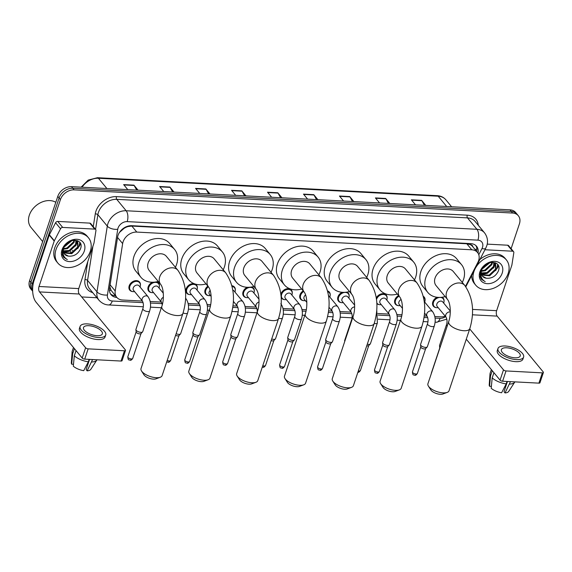 <?xml version="1.0" encoding="UTF-8"?>
<svg xmlns="http://www.w3.org/2000/svg" width="572" height="572" viewBox="0 0 572 572"><rect width="100%" height="100%" fill="white"/><g stroke="black" fill="none" stroke-linecap="round" stroke-linejoin="round"><path stroke-width="0.86" d="M398.369 305.634A6.356 4.812 -39.5 0 1 395.445 304.211A6.356 4.812 -39.5 0 1 394.866 299.871A6.356 4.812 -39.5 0 1 398.57 295.581M379.393 304.633A6.356 4.812 -39.5 0 1 376.841 303.596M341.441 302.624A6.356 4.812 -39.5 0 1 338.517 301.201A6.356 4.812 -39.5 0 1 337.938 296.861A6.356 4.812 -39.5 0 1 342.192 292.292M303.489 300.622A6.356 4.812 -39.5 0 1 300.565 299.192A6.356 4.812 -39.5 0 1 299.985 294.859A6.356 4.812 -39.5 0 1 303.21 290.848M284.513 299.614A6.356 4.812 -39.5 0 1 281.588 298.191A6.356 4.812 -39.5 0 1 281.152 297.526M280.859 294.373A6.356 4.812 -39.5 0 1 281.009 293.851A6.356 4.812 -39.5 0 1 285.814 289.06A6.356 4.812 -39.5 0 1 291.391 290.097A6.356 4.812 -39.5 0 1 292.242 293.236M246.561 297.612A6.356 4.812 -39.5 0 1 243.636 296.182A6.356 4.812 -39.5 0 1 243.057 291.849A6.356 4.812 -39.5 0 1 247.297 287.287M208.608 295.602A6.356 4.812 -39.5 0 1 205.684 294.172A6.356 4.812 -39.5 0 1 205.105 289.84A6.356 4.812 -39.5 0 1 207.872 286.15M189.632 294.601A6.356 4.812 -39.5 0 1 186.708 293.171A6.356 4.812 -39.5 0 1 186.129 288.839A6.356 4.812 -39.5 0 1 194.616 283.848M151.68 292.592A6.356 4.812 -39.5 0 1 148.756 291.169A6.356 4.812 -39.5 0 1 148.177 286.829A6.356 4.812 -39.5 0 1 152.474 282.246M132.704 291.591A6.356 4.812 -39.5 0 1 129.78 290.161A6.356 4.812 -39.5 0 1 129.2 285.828A6.356 4.812 -39.5 0 1 134.005 281.038A6.356 4.812 -39.5 0 1 139.582 282.075A6.356 4.812 -39.5 0 1 140.433 285.213M436.322 307.643A6.356 4.812 -39.5 0 1 433.397 306.213A6.356 4.812 -39.5 0 1 432.818 301.88A6.356 4.812 -39.5 0 1 437.137 297.283M465.501 286.365L477.863 262.391A11.919 9.023 140.5 0 0 478.621 260.618A11.919 9.023 140.5 0 0 477.534 252.488A11.919 9.023 140.5 0 0 471.786 249.792L136.801 232.082A11.919 9.023 140.5 0 0 122.644 243.615L115.215 290.984A11.919 9.023 140.5 0 0 116.745 297.318A11.919 9.023 140.5 0 0 122.494 300.014L142.385 301.065M123.895 228.485A11.919 9.023 -39.5 0 1 127.928 226.569L127.749 226.562A3.975 3.01 140.5 0 0 123.895 228.485L119.484 232.432M472.915 246.897A3.975 3.01 140.5 0 0 470.47 244.68L470.284 244.673A11.919 9.023 -39.5 0 1 472.579 246.482L477.534 252.488M109.81 286.772L111.082 290.347L116.745 297.318M470.284 244.673L466.816 243.779L131.832 226.069L127.928 226.569M434.82 316.523L440.926 316.845A11.919 9.023 140.5 0 0 445.266 316.223M150.186 301.473L161.361 302.066M188.138 303.482L199.313 304.075M207.114 304.483L210.696 304.676M232.997 305.856L237.266 306.077M245.066 306.492L256.242 307.085M283.018 308.501L294.194 309.087M301.995 309.502L306.327 309.731M328.635 310.911L332.146 311.096M339.94 311.511L351.122 312.097M377.892 313.513L389.074 314.107M396.868 314.521L401.959 314.786M424.267 315.966L427.027 316.116M423.287 296.317A6.356 4.812 -39.5 0 1 424.224 297.118A6.356 4.812 -39.5 0 1 425.067 300.257M376.29 297.926A6.356 4.812 -39.5 0 1 386.272 295.116A6.356 4.812 -39.5 0 1 387.115 298.255M346.997 292.092A6.356 4.812 -39.5 0 1 348.319 293.107A6.356 4.812 -39.5 0 1 349.163 296.246M327.57 290.912A6.356 4.812 -39.5 0 1 329.343 292.106A6.356 4.812 -39.5 0 1 330.194 295.245M251.83 286.958A6.356 4.812 -39.5 0 1 253.439 288.095A6.356 4.812 -39.5 0 1 254.29 291.227M231.896 285.7A6.356 4.812 -39.5 0 1 234.463 287.087A6.356 4.812 -39.5 0 1 235.314 290.226M194.895 283.941A6.356 4.812 -39.5 0 1 196.511 285.085A6.356 4.812 -39.5 0 1 197.361 288.216M156.606 281.824A6.356 4.812 -39.5 0 1 158.558 283.076A6.356 4.812 -39.5 0 1 159.409 286.214M442.106 297.225A6.356 4.812 -39.5 0 1 443.2 298.126A6.356 4.812 -39.5 0 1 444.044 301.265M478.02 253.16A11.919 9.023 140.5 0 0 476.59 246.31A11.919 9.023 140.5 0 0 470.835 243.615L131.739 225.69A11.919 9.023 140.5 0 0 117.582 237.216L109.559 288.388A11.919 9.023 140.5 0 0 111.082 294.723A11.919 9.023 140.5 0 0 116.831 297.419M475.868 245.56A11.919 9.023 -39.5 0 1 476.712 251.494M80.559 243.615A15.887 12.026 -39.5 0 1 79.436 246.174A15.887 12.026 -39.5 0 0 80.559 243.615M498.441 265.708A15.887 12.026 -39.5 0 1 497.318 268.268A15.887 12.026 -39.5 0 0 498.441 265.708M32.654 291.048A11.919 9.023 -39.5 0 1 32.225 283.876L60.425 199.599A11.919 9.023 -39.5 0 1 74.138 189.861L512.576 213.041A11.919 9.023 -39.5 0 1 518.325 215.737A11.919 9.023 -39.5 0 1 519.412 223.867L511.111 248.684M96.947 297.755L81.674 296.947M32.661 291.212L30.673 288.796A11.919 9.023 -39.5 0 1 29.587 280.673L57.786 196.396A11.919 9.023 -39.5 0 1 71.5 186.658L509.931 209.838L511.254 211.44A11.919 9.023 -39.5 0 1 517.002 214.135A11.919 9.023 -39.5 0 0 511.254 211.44L72.823 188.26L511.254 211.44L512.576 213.041M57.786 196.396L59.102 197.998A11.919 9.023 -39.5 0 1 72.823 188.26A11.919 9.023 -39.5 0 0 59.102 197.998L30.909 282.275L59.102 197.998L60.425 199.599M31.989 290.397A11.919 9.023 -39.5 0 1 30.909 282.275A11.919 9.023 -39.5 0 0 31.989 290.397M115.501 295.817A11.919 9.023 -39.5 0 1 110.482 293.872M136.722 190.111L134.141 185.478A3.175 1.602 -87 0 0 133.927 185.156L123.652 184.613L127.799 189.639M138.074 190.183L133.927 185.156M172.687 192.006L170.106 187.38A3.175 1.602 -87 0 0 169.891 187.058L159.617 186.515L163.764 191.541M174.038 192.078L169.891 187.058M208.651 193.908L206.077 189.282A3.175 1.602 -87 0 0 205.856 188.96L195.581 188.417L199.728 193.436M210.003 193.98L205.856 188.96M244.616 195.81L242.042 191.184A3.175 1.602 -87 0 0 241.827 190.862L231.546 190.319L235.693 195.338M245.967 195.881L241.827 190.862M424.445 205.319L421.864 200.693A3.175 1.602 -87 0 0 421.65 200.372L411.375 199.828L415.522 204.847M425.797 205.391L421.65 200.372M388.474 203.417L385.9 198.791A3.175 1.602 -87 0 0 385.685 198.47L375.411 197.926L379.551 202.946M389.832 203.489L385.685 198.47M352.509 201.516L349.935 196.89A3.175 1.602 -87 0 0 349.721 196.568L339.446 196.024L343.586 201.044M353.861 201.587L349.721 196.568M316.545 199.614L313.971 194.988A3.175 1.602 -87 0 0 313.756 194.666L303.482 194.123L307.622 199.142M317.896 199.685L313.756 194.666M280.58 197.712L278.006 193.086A3.175 1.602 -87 0 0 277.792 192.764L267.51 192.221L271.657 197.24M281.932 197.783L277.792 192.764M509.931 209.838A11.919 9.023 -39.5 0 1 515.687 212.534L518.325 215.737M484.934 249.749L512.612 251.208L507.65 245.209A1.988 1.502 -39.5 0 1 508.615 245.653L513.57 251.659A1.988 1.502 140.5 0 0 512.612 251.208M487.187 244.122L507.65 245.209M543.4 372.494L539.961 382.768A1.988 0.822 -161.5 0 1 538.903 383.14L542.342 372.865A1.988 0.822 18.5 0 0 543.4 372.494A1.988 0.822 18.5 0 0 543.228 371.957L497.139 316.109A3.975 2.002 93 0 1 496.632 310.682L511.826 265.265A1.988 1.502 140.5 0 0 511.897 264.972L513.82 252.717A1.988 1.502 140.5 0 0 513.57 251.659M502.595 381.224A1.988 0.822 -161.5 0 1 500.057 380.13L503.496 369.855A1.988 0.822 18.5 0 0 506.034 370.942L502.595 381.224L538.903 383.14M466.28 339.203L500.057 380.13M506.034 370.942L542.342 372.865M503.496 369.855L469.719 328.929M514.929 357.8A9.931 4.126 18.5 0 0 520.22 355.948A9.931 4.126 18.5 0 0 516.402 350.829A9.931 4.126 18.5 0 0 506.67 347.79A9.931 4.126 18.5 0 0 501.387 349.642A9.931 4.126 18.5 0 0 505.205 354.762A9.931 4.126 18.5 0 0 514.929 357.8M507.443 381.481L504.018 391.706L505.04 392.935L510.467 381.638M505.548 385.199L504.919 387.087A7.944 3.303 18.5 0 0 504.668 386.894M497.998 348.512L497.304 350.565A13.506 5.613 18.5 0 0 502.495 357.521A13.506 5.613 18.5 0 0 515.729 361.654A13.506 5.613 18.5 0 0 522.922 359.137L523.609 357.078A13.506 5.613 18.5 0 0 518.418 350.128A13.506 5.613 18.5 0 0 505.183 345.988A13.506 5.613 18.5 0 0 497.998 348.512A13.506 5.613 18.5 0 0 503.188 355.462A13.506 5.613 18.5 0 0 516.416 359.602A13.506 5.613 18.5 0 0 523.609 357.078M491.362 369.591L490.118 373.301A13.106 5.448 18.5 0 0 490.004 373.881A13.106 5.448 18.5 0 0 490.547 375.868L489.546 386.279L491.377 386.372M492.277 370.706L490.547 375.868M492.199 377.87A13.106 5.448 18.5 0 0 506.227 383.898L501.608 392.757A10.325 4.29 18.5 0 1 491.198 388.281L492.199 377.87L493.929 372.708M507.042 381.46L506.227 383.898M490.004 373.881L489.224 384.913A10.325 4.29 18.5 0 0 489.546 386.279M504.919 387.087L505.555 387.122M509.652 384.084A13.106 5.448 18.5 0 0 514.721 382.146A13.106 5.448 18.5 0 0 514.879 381.874M505.04 392.935A10.325 4.29 18.5 0 0 508.701 391.434L514.721 382.146M475.518 268.003A19.863 15.036 -39.5 0 1 506.356 259.881A19.863 15.036 -39.5 0 1 508.165 273.423A19.863 15.036 -39.5 0 1 493.164 288.402A19.863 15.036 -39.5 0 1 475.725 285.163A19.863 15.036 -39.5 0 1 473.916 271.614A19.863 15.036 -39.5 0 1 474.846 269.312M479.872 259.552A19.863 15.036 -39.5 0 1 505.033 258.279L506.356 259.881M481.588 274.696L489.117 275.132L495.581 269.055L495.309 263.62M481.746 275.082L489.639 275.761L496.103 269.691L495.581 263.928L491.899 262.183M481.231 272.937L487.015 272.587L493.479 266.509L493.886 262.648M481.274 273.416L487.544 273.223L494.008 267.145L494.287 262.848M481.467 270.713L484.92 270.048L491.384 263.971L491.856 262.183M481.338 271.328L485.442 270.678L491.906 264.607L492.435 262.241M482.839 267.496L488.488 262.991M482.303 268.475L483.347 268.139L489.575 262.605M482.368 276.112L486.257 278.214A8.973 6.792 -39.5 0 1 482.468 276.233A8.973 6.792 -39.5 0 1 481.645 270.113A8.973 6.792 -39.5 0 1 481.881 269.491L483.869 266.066M486.257 278.214C491.584 278.678 495.567 276.398 498.198 271.385C503.281 259.752 483.905 259.288 480.559 271.228L480.215 276.941L481.495 279.35L485.213 281.689C481.131 279.179 479.922 275.339 481.581 270.177L481.881 269.491M502.209 273.109A12.949 9.803 -39.5 0 1 487.301 283.691A12.949 9.803 -39.5 0 1 479.872 271.929A12.949 9.803 -39.5 0 1 494.78 261.354A12.949 9.803 -39.5 0 1 502.209 273.109M480.988 270.163L480.895 272.823M475.725 285.163L474.402 283.562A19.863 15.036 -39.5 0 1 471.657 275.49M482.053 269.033L490.183 262.441M479.951 274.317L480.809 274.438M481.517 274.488L486.986 273.416M493.579 268.068L495.416 263.785M495.423 263.735L495.552 262.791M495.674 270.613L497.018 268.068L497.676 264.414M481.417 279.25L485.213 281.689M447.182 392.406L442.921 393.994A7.15 2.974 -161.5 0 1 440.297 394.294A7.15 2.974 -161.5 0 1 430.859 389.961L428.421 386.129A11.118 4.619 18.5 0 0 443.093 392.871A11.118 4.619 18.5 0 0 447.182 392.406A11.118 4.619 18.5 0 0 449.013 390.798L469.812 328.65A11.118 4.619 -161.5 0 1 463.885 330.723A11.118 4.619 -161.5 0 1 452.988 327.32A11.118 4.619 -161.5 0 1 448.713 321.593L427.92 383.733A11.118 4.619 18.5 0 0 428.421 386.129M447.647 299.635A11.118 8.416 140.5 0 1 446.639 292.049A11.118 8.416 140.5 0 1 459.438 282.961A11.118 8.416 140.5 0 1 464.807 285.478L453.238 271.464A11.118 8.416 140.5 0 0 443.479 269.655A11.118 8.416 140.5 0 0 435.07 278.035A11.118 8.416 140.5 0 0 436.086 285.621L447.647 299.635C450.679 303.625 451.158 314.607 448.713 321.593M445.145 296.603A21.843 16.538 -39.5 0 1 427.813 292.449A21.843 16.538 -39.5 0 1 425.825 277.549A21.843 16.538 -39.5 0 1 442.328 261.075A21.843 16.538 -39.5 0 1 461.511 264.636A21.843 16.538 -39.5 0 1 463.506 279.544A21.843 16.538 -39.5 0 1 462.298 282.439M427.813 292.449L422.858 286.443A21.843 16.538 -39.5 0 1 420.87 271.543A21.843 16.538 -39.5 0 1 437.373 255.076A21.843 16.538 -39.5 0 1 456.556 258.637L461.511 264.636M399.363 389.882L395.109 391.47A7.15 2.974 -161.5 0 1 392.478 391.763A7.15 2.974 -161.5 0 1 383.047 387.43L380.602 383.605A11.118 4.619 18.5 0 0 395.281 390.34A11.118 4.619 18.5 0 0 399.363 389.882A11.118 4.619 18.5 0 0 401.201 388.266L421.993 326.119A11.118 4.619 -161.5 0 1 416.073 328.199A11.118 4.619 -161.5 0 1 405.176 324.789A11.118 4.619 -161.5 0 1 400.901 319.062L380.108 381.209A11.118 4.619 18.5 0 0 380.602 383.605M399.835 297.104A11.118 8.416 140.5 0 1 398.82 289.518A11.118 8.416 140.5 0 1 411.618 280.437A11.118 8.416 140.5 0 1 416.988 282.947L405.426 268.94A11.118 8.416 140.5 0 0 395.66 267.124A11.118 8.416 140.5 0 0 387.258 275.511A11.118 8.416 140.5 0 0 388.266 283.097L399.835 297.104C402.86 301.101 403.339 312.083 400.901 319.062M397.333 294.072A21.843 16.538 -39.5 0 1 380.001 289.925A21.843 16.538 -39.5 0 1 378.006 275.018A21.843 16.538 -39.5 0 1 394.516 258.551A21.843 16.538 -39.5 0 1 413.692 262.112A21.843 16.538 -39.5 0 1 415.687 277.012A21.843 16.538 -39.5 0 1 414.486 279.915M380.001 289.925L375.046 283.919A21.843 16.538 -39.5 0 1 373.051 269.019A21.843 16.538 -39.5 0 1 389.553 252.545A21.843 16.538 -39.5 0 1 408.737 256.106L413.692 262.112M351.544 387.351L347.29 388.939A7.15 2.974 -161.5 0 1 344.666 389.239A7.15 2.974 -161.5 0 1 335.228 384.906L332.782 381.074A11.118 4.619 18.5 0 0 347.461 387.816A11.118 4.619 18.5 0 0 351.544 387.351A11.118 4.619 18.5 0 0 353.382 385.735L374.174 323.595A11.118 4.619 -161.5 0 1 368.254 325.668A11.118 4.619 -161.5 0 1 357.357 322.265A11.118 4.619 -161.5 0 1 353.081 316.538L332.289 378.678A11.118 4.619 18.5 0 0 332.782 381.074M352.016 294.58A11.118 8.416 140.5 0 1 351.001 286.994A11.118 8.416 140.5 0 1 363.806 277.906A11.118 8.416 140.5 0 1 369.169 280.423L357.607 266.409A11.118 8.416 140.5 0 0 347.84 264.593A11.118 8.416 140.5 0 0 339.439 272.98A11.118 8.416 140.5 0 0 340.454 280.566L352.016 294.58C355.048 298.57 355.519 309.552 353.081 316.538M349.513 291.541A21.843 16.538 -39.5 0 1 332.182 287.394A21.843 16.538 -39.5 0 1 330.194 272.494A21.843 16.538 -39.5 0 1 346.696 256.02A21.843 16.538 -39.5 0 1 365.88 259.581A21.843 16.538 -39.5 0 1 367.868 274.481A21.843 16.538 -39.5 0 1 366.666 277.384M332.182 287.394L327.227 281.388A21.843 16.538 -39.5 0 1 325.232 266.488A21.843 16.538 -39.5 0 1 341.741 250.014A21.843 16.538 -39.5 0 1 360.925 253.575L365.88 259.581M303.732 384.82L299.471 386.415A7.15 2.974 -161.5 0 1 296.847 386.708A7.15 2.974 -161.5 0 1 287.409 382.375L284.97 378.542A11.118 4.619 18.5 0 0 299.642 385.285A11.118 4.619 18.5 0 0 303.732 384.82A11.118 4.619 18.5 0 0 305.562 383.211L326.362 321.064A11.118 4.619 -161.5 0 1 320.434 323.137A11.118 4.619 -161.5 0 1 309.538 319.734A11.118 4.619 -161.5 0 1 305.262 314.007L284.47 376.154A11.118 4.619 18.5 0 0 284.97 378.542M304.197 292.049A11.118 8.416 140.5 0 1 303.189 284.463A11.118 8.416 140.5 0 1 315.987 275.382A11.118 8.416 140.5 0 1 321.357 277.892L309.788 263.878A11.118 8.416 140.5 0 0 300.028 262.069A11.118 8.416 140.5 0 0 291.62 270.456A11.118 8.416 140.5 0 0 292.635 278.042L304.197 292.049C307.228 296.039 307.707 307.028 305.262 314.007M301.694 289.017A21.843 16.538 -39.5 0 1 284.363 284.863A21.843 16.538 -39.5 0 1 282.375 269.963A21.843 16.538 -39.5 0 1 298.877 253.496A21.843 16.538 -39.5 0 1 318.061 257.057A21.843 16.538 -39.5 0 1 320.055 271.957A21.843 16.538 -39.5 0 1 318.847 274.86M284.363 284.863L279.408 278.864A21.843 16.538 -39.5 0 1 277.42 263.957A21.843 16.538 -39.5 0 1 293.922 247.49A21.843 16.538 -39.5 0 1 313.106 251.051L318.061 257.057M255.913 382.296L251.659 383.883A7.15 2.974 -161.5 0 1 249.027 384.184A7.15 2.974 -161.5 0 1 239.596 379.851L237.151 376.018A11.118 4.619 18.5 0 0 251.83 382.754A11.118 4.619 18.5 0 0 255.913 382.296A11.118 4.619 18.5 0 0 257.75 380.68L278.543 318.54A11.118 4.619 -161.5 0 1 272.622 320.613A11.118 4.619 -161.5 0 1 261.726 317.21A11.118 4.619 -161.5 0 1 257.45 311.475L236.658 373.623A11.118 4.619 18.5 0 0 237.151 376.018M256.385 289.525A11.118 8.416 140.5 0 1 255.369 281.939A11.118 8.416 140.5 0 1 268.168 272.851A11.118 8.416 140.5 0 1 273.538 275.361L261.976 261.354A11.118 8.416 140.5 0 0 252.209 259.538A11.118 8.416 140.5 0 0 243.808 267.925A11.118 8.416 140.5 0 0 244.816 275.511L256.385 289.525C259.409 293.515 259.888 304.497 257.45 311.475M253.882 286.486A21.843 16.538 -39.5 0 1 236.551 282.339A21.843 16.538 -39.5 0 1 234.556 267.439A21.843 16.538 -39.5 0 1 251.065 250.965A21.843 16.538 -39.5 0 1 270.241 254.526A21.843 16.538 -39.5 0 1 272.236 269.426A21.843 16.538 -39.5 0 1 271.035 272.329M236.551 282.339L231.596 276.333A21.843 16.538 -39.5 0 1 229.601 261.433A21.843 16.538 -39.5 0 1 246.103 244.959A21.843 16.538 -39.5 0 1 265.286 248.52L270.241 254.526M208.094 379.765L203.839 381.36A7.15 2.974 -161.5 0 1 201.215 381.653A7.15 2.974 -161.5 0 1 191.777 377.32L189.332 373.487A11.118 4.619 18.5 0 0 204.011 380.23A11.118 4.619 18.5 0 0 208.094 379.765A11.118 4.619 18.5 0 0 209.931 378.156L230.723 316.009A11.118 4.619 -161.5 0 1 224.803 318.082A11.118 4.619 -161.5 0 1 213.907 314.679A11.118 4.619 -161.5 0 1 209.631 308.952L188.839 371.099A11.118 4.619 18.5 0 0 189.332 373.487M208.565 286.994A11.118 8.416 140.5 0 1 207.55 279.408A11.118 8.416 140.5 0 1 220.356 270.32A11.118 8.416 140.5 0 1 225.718 272.837L214.157 258.823A11.118 8.416 140.5 0 0 204.39 257.014A11.118 8.416 140.5 0 0 195.989 265.394A11.118 8.416 140.5 0 0 197.004 272.98L208.565 286.994C211.597 290.984 212.069 301.966 209.631 308.952M206.063 283.962A21.843 16.538 -39.5 0 1 188.731 279.808A21.843 16.538 -39.5 0 1 186.744 264.907A21.843 16.538 -39.5 0 1 203.246 248.434A21.843 16.538 -39.5 0 1 222.429 252.002A21.843 16.538 -39.5 0 1 224.417 266.902A21.843 16.538 -39.5 0 1 223.216 269.805M188.731 279.808L183.776 273.802A21.843 16.538 -39.5 0 1 181.782 258.901A21.843 16.538 -39.5 0 1 198.291 242.435A21.843 16.538 -39.5 0 1 217.474 245.996L222.429 252.002M160.282 377.241L156.02 378.828A7.15 2.974 -161.5 0 1 153.396 379.129A7.15 2.974 -161.5 0 1 143.958 374.796L141.52 370.963A11.118 4.619 18.5 0 0 156.192 377.699A11.118 4.619 18.5 0 0 160.282 377.241A11.118 4.619 18.5 0 0 162.112 375.625L182.911 313.477A11.118 4.619 -161.5 0 1 176.984 315.558A11.118 4.619 -161.5 0 1 166.087 312.148A11.118 4.619 -161.5 0 1 161.812 306.42L141.019 368.568A11.118 4.619 18.5 0 0 141.52 370.963M160.746 284.463A11.118 8.416 140.5 0 1 159.738 276.877A11.118 8.416 140.5 0 1 172.537 267.796A11.118 8.416 140.5 0 1 177.906 270.306L166.338 256.299A11.118 8.416 140.5 0 0 156.578 254.483A11.118 8.416 140.5 0 0 148.169 262.87A11.118 8.416 140.5 0 0 149.185 270.456L160.746 284.463C163.778 288.46 164.257 299.442 161.812 306.42M158.244 281.431A21.843 16.538 -39.5 0 1 140.912 277.284A21.843 16.538 -39.5 0 1 138.924 262.376A21.843 16.538 -39.5 0 1 155.427 245.91A21.843 16.538 -39.5 0 1 174.61 249.471A21.843 16.538 -39.5 0 1 176.605 264.371A21.843 16.538 -39.5 0 1 175.397 267.274M140.912 277.284L135.957 271.278A21.843 16.538 -39.5 0 1 133.97 256.378A21.843 16.538 -39.5 0 1 150.472 239.904A21.843 16.538 -39.5 0 1 169.655 243.465L174.61 249.471M447.211 326.083A3.575 1.487 -161.5 0 1 446.803 325.675A3.575 1.487 -161.5 0 1 446.496 324.703C447.318 322.065 447.197 319.576 446.117 317.253L437.194 306.449A3.575 2.703 -39.5 0 1 436.865 304.011A3.575 2.703 -39.5 0 1 439.568 301.315A3.575 2.703 -39.5 0 1 442.707 301.894L450.293 311.089M440.268 346.839A3.575 1.487 -161.5 0 1 439.854 346.432A3.575 1.487 -161.5 0 1 439.518 345.753A3.575 1.487 -161.5 0 1 439.546 345.459L446.496 324.703M438.166 307.629A5.956 4.512 -39.5 0 1 434.034 306.363A5.956 4.512 -39.5 0 1 433.49 302.302A5.956 4.512 -39.5 0 1 437.995 297.805A5.956 4.512 -39.5 0 1 443.221 298.777A5.956 4.512 -39.5 0 1 443.765 302.838A5.956 4.512 -39.5 0 1 443.686 303.074M439.818 348.191A2.581 1.073 -161.5 0 1 439.782 348.041L439.518 345.753M434.298 325.968L427.348 346.725A3.575 1.487 -161.5 0 1 427.198 346.975A3.575 1.487 -161.5 0 1 424.167 347.197A3.575 1.487 -161.5 0 1 420.878 345.431A3.575 1.487 -161.5 0 1 420.542 344.744A3.575 1.487 -161.5 0 1 420.57 344.458L427.52 323.695C428.342 321.056 428.221 318.575 427.141 316.252A3.575 2.703 -39.5 0 1 426.812 313.813A3.575 2.703 -39.5 0 1 430.73 310.889A3.575 2.703 -39.5 0 1 432.654 311.704C435.371 315.787 435.921 320.542 434.298 325.968A3.575 1.487 -161.5 0 1 432.196 326.619A3.575 1.487 -161.5 0 1 427.827 324.667A3.575 1.487 -161.5 0 1 427.52 323.695M423.473 297.082A5.956 4.512 -39.5 0 1 424.245 297.776A5.956 4.512 -39.5 0 1 424.789 301.837A5.956 4.512 -39.5 0 1 424.71 302.073M425.718 348.47A2.581 1.073 -161.5 0 1 425.611 348.648A2.581 1.073 -161.5 0 1 424.345 348.949A2.581 1.073 -161.5 0 1 421.049 347.533A2.581 1.073 -161.5 0 1 420.806 347.04L420.542 344.744M402.473 308.358L399.242 304.44A3.575 2.703 -39.5 0 1 398.913 302.002A3.575 2.703 -39.5 0 1 401.072 299.549M400.214 305.62A5.956 4.512 -39.5 0 1 396.081 304.354A5.956 4.512 -39.5 0 1 395.538 300.293A5.956 4.512 -39.5 0 1 399.099 296.217M389.189 314.243L380.266 303.439A3.575 2.703 -39.5 0 1 379.937 301.001A3.575 2.703 -39.5 0 1 382.639 298.305A3.575 2.703 -39.5 0 1 385.778 298.884L394.701 309.695A3.575 2.703 -39.5 0 0 392.778 308.88A3.575 2.703 -39.5 0 0 388.86 311.804A3.575 2.703 -39.5 0 0 389.189 314.243C390.268 316.573 390.39 319.054 389.568 321.693L382.618 342.449A3.575 1.487 -161.5 0 0 382.589 342.742A3.575 1.487 -161.5 0 0 382.925 343.422A3.575 1.487 -161.5 0 0 386.214 345.188A3.575 1.487 -161.5 0 0 389.246 344.966A3.575 1.487 -161.5 0 0 389.396 344.723L396.346 323.959A3.575 1.487 -161.5 0 1 394.244 324.61A3.575 1.487 -161.5 0 1 389.875 322.665A3.575 1.487 -161.5 0 1 389.568 321.693M376.505 299.485A5.956 4.512 -39.5 0 1 376.562 299.292A5.956 4.512 -39.5 0 1 381.066 294.794A5.956 4.512 -39.5 0 1 386.293 295.767A5.956 4.512 -39.5 0 1 386.836 299.835A5.956 4.512 -39.5 0 1 386.758 300.064M387.766 346.46A2.581 1.073 -161.5 0 1 387.659 346.639A2.581 1.073 -161.5 0 1 386.393 346.939A2.581 1.073 -161.5 0 1 383.097 345.524A2.581 1.073 -161.5 0 1 382.854 345.03L382.589 342.742M381.238 304.619A5.956 4.512 -39.5 0 1 377.105 303.353A5.956 4.512 -39.5 0 1 376.812 302.931M368.79 345.459A2.581 1.073 -161.5 0 1 368.683 345.638A2.581 1.073 -161.5 0 1 367.417 345.938A2.581 1.073 -161.5 0 1 366.731 345.853M374.224 323.437A3.575 1.487 -161.5 0 0 375.268 323.609A3.575 1.487 -161.5 0 0 377.37 322.958L370.42 343.715A3.575 1.487 -161.5 0 1 370.27 343.965A3.575 1.487 -161.5 0 1 367.281 344.201M351.773 320.449A3.575 1.487 -161.5 0 1 351.616 319.684C352.438 317.045 352.316 314.564 351.237 312.24L342.313 301.43A3.575 2.703 -39.5 0 1 341.984 298.992A3.575 2.703 -39.5 0 1 344.687 296.296A3.575 2.703 -39.5 0 1 347.826 296.882L354.647 305.141M344.823 341.212A3.575 1.487 -161.5 0 1 344.637 340.733A3.575 1.487 -161.5 0 1 344.666 340.447L351.616 319.684M343.286 302.609A5.956 4.512 -39.5 0 1 339.153 301.344A5.956 4.512 -39.5 0 1 338.61 297.283A5.956 4.512 -39.5 0 1 343.114 292.792A5.956 4.512 -39.5 0 1 348.341 293.765A5.956 4.512 -39.5 0 1 348.884 297.826A5.956 4.512 -39.5 0 1 348.806 298.062M328.492 295.531A3.575 2.703 -39.5 0 1 328.85 295.874L337.773 306.685A3.575 2.703 -39.5 0 0 335.85 305.87A3.575 2.703 -39.5 0 0 331.932 308.794A3.575 2.703 -39.5 0 0 332.26 311.232C333.34 313.563 333.462 316.044 332.639 318.683L325.69 339.439A3.575 1.487 -161.5 0 0 325.661 339.732A3.575 1.487 -161.5 0 0 325.997 340.411A3.575 1.487 -161.5 0 0 329.286 342.178A3.575 1.487 -161.5 0 0 332.318 341.956A3.575 1.487 -161.5 0 0 332.468 341.713L339.418 320.949A3.575 1.487 -161.5 0 1 337.316 321.6A3.575 1.487 -161.5 0 1 332.947 319.655A3.575 1.487 -161.5 0 1 332.639 318.683M327.749 291.656A5.956 4.512 -39.5 0 1 329.365 292.757A5.956 4.512 -39.5 0 1 329.908 296.825A5.956 4.512 -39.5 0 1 329.829 297.061M330.845 343.45A2.581 1.073 -161.5 0 1 330.73 343.629A2.581 1.073 -161.5 0 1 329.465 343.929A2.581 1.073 -161.5 0 1 326.169 342.514A2.581 1.073 -161.5 0 1 325.926 342.02L325.661 339.732M306.821 302.402L304.361 299.421A3.575 2.703 -39.5 0 1 304.039 296.982A3.575 2.703 -39.5 0 1 305.584 294.916M305.334 300.607A5.956 4.512 -39.5 0 1 301.201 299.342A5.956 4.512 -39.5 0 1 300.657 295.274A5.956 4.512 -39.5 0 1 303.732 291.484M294.308 309.23L285.385 298.42A3.575 2.703 -39.5 0 1 285.063 295.981A3.575 2.703 -39.5 0 1 287.759 293.286A3.575 2.703 -39.5 0 1 290.898 293.872L299.821 304.676A3.575 2.703 -39.5 0 0 297.898 303.868A3.575 2.703 -39.5 0 0 293.979 306.792A3.575 2.703 -39.5 0 0 294.308 309.23C295.388 311.554 295.517 314.035 294.687 316.673L287.737 337.437A3.575 1.487 -161.5 0 0 287.709 337.723A3.575 1.487 -161.5 0 0 288.045 338.409A3.575 1.487 -161.5 0 0 291.334 340.176A3.575 1.487 -161.5 0 0 294.365 339.954A3.575 1.487 -161.5 0 0 294.516 339.704L301.465 318.94A3.575 1.487 -161.5 0 1 299.363 319.598A3.575 1.487 -161.5 0 1 294.995 317.646A3.575 1.487 -161.5 0 1 294.687 316.673M286.358 299.599A5.956 4.512 -39.5 0 1 282.225 298.334A5.956 4.512 -39.5 0 1 281.681 294.273A5.956 4.512 -39.5 0 1 286.186 289.782A5.956 4.512 -39.5 0 1 291.413 290.755A5.956 4.512 -39.5 0 1 291.956 294.816A5.956 4.512 -39.5 0 1 291.877 295.052M292.893 341.441A2.581 1.073 -161.5 0 1 292.778 341.62A2.581 1.073 -161.5 0 1 291.513 341.927A2.581 1.073 -161.5 0 1 288.216 340.504A2.581 1.073 -161.5 0 1 287.973 340.011L287.709 337.723M273.916 340.44A2.581 1.073 -161.5 0 1 273.802 340.619A2.581 1.073 -161.5 0 1 272.537 340.919A2.581 1.073 -161.5 0 1 271.142 340.647M278.643 318.218A3.575 1.487 -161.5 0 0 280.387 318.59A3.575 1.487 -161.5 0 0 282.489 317.939L275.54 338.703A3.575 1.487 -161.5 0 1 275.389 338.946A3.575 1.487 -161.5 0 1 271.7 338.981M257.228 312.14L257.164 309.652L256.356 307.221L247.433 296.418A3.575 2.703 -39.5 0 1 247.111 293.972A3.575 2.703 -39.5 0 1 249.807 291.284A3.575 2.703 -39.5 0 1 252.946 291.863L258.973 299.163M248.405 297.597A5.956 4.512 -39.5 0 1 244.273 296.332A5.956 4.512 -39.5 0 1 243.729 292.263A5.956 4.512 -39.5 0 1 248.234 287.773A5.956 4.512 -39.5 0 1 253.46 288.746A5.956 4.512 -39.5 0 1 254.004 292.807A5.956 4.512 -39.5 0 1 253.925 293.043M232.804 290.14A3.575 2.703 -39.5 0 1 233.969 290.862L242.893 301.666A3.575 2.703 -39.5 0 0 240.969 300.858A3.575 2.703 -39.5 0 0 237.051 303.782A3.575 2.703 -39.5 0 0 237.38 306.22C238.46 308.544 238.588 311.025 237.759 313.663L230.809 334.427A3.575 1.487 -161.5 0 0 230.781 334.713A3.575 1.487 -161.5 0 0 231.117 335.399A3.575 1.487 -161.5 0 0 234.406 337.165A3.575 1.487 -161.5 0 0 237.437 336.944A3.575 1.487 -161.5 0 0 237.587 336.693L244.537 315.93A3.575 1.487 -161.5 0 1 242.435 316.588A3.575 1.487 -161.5 0 1 238.066 314.636A3.575 1.487 -161.5 0 1 237.759 313.663M232.082 286.443A5.956 4.512 -39.5 0 1 234.491 287.745A5.956 4.512 -39.5 0 1 235.028 291.806A5.956 4.512 -39.5 0 1 234.949 292.042M235.964 338.431A2.581 1.073 -161.5 0 1 235.85 338.61A2.581 1.073 -161.5 0 1 234.584 338.917A2.581 1.073 -161.5 0 1 231.288 337.494A2.581 1.073 -161.5 0 1 231.045 337.008L230.781 334.713M211.139 296.418L209.481 294.408A3.575 2.703 -39.5 0 1 209.159 291.97A3.575 2.703 -39.5 0 1 210.124 290.404M210.46 295.588A5.956 4.512 -39.5 0 1 206.32 294.323A5.956 4.512 -39.5 0 1 205.777 290.261A5.956 4.512 -39.5 0 1 208.394 286.779M199.428 304.211L190.505 293.407A3.575 2.703 -39.5 0 1 190.183 290.969A3.575 2.703 -39.5 0 1 192.878 288.274A3.575 2.703 -39.5 0 1 196.017 288.853L204.94 299.664A3.575 2.703 -39.5 0 0 203.017 298.849A3.575 2.703 -39.5 0 0 199.099 301.773A3.575 2.703 -39.5 0 0 199.428 304.211C200.507 306.535 200.636 309.016 199.807 311.661L192.857 332.418A3.575 1.487 -161.5 0 0 192.828 332.711A3.575 1.487 -161.5 0 0 193.164 333.39A3.575 1.487 -161.5 0 0 196.453 335.156A3.575 1.487 -161.5 0 0 199.485 334.935A3.575 1.487 -161.5 0 0 199.635 334.684L206.585 313.928A3.575 1.487 -161.5 0 1 204.483 314.579A3.575 1.487 -161.5 0 1 200.114 312.627A3.575 1.487 -161.5 0 1 199.807 311.661M191.484 294.587A5.956 4.512 -39.5 0 1 187.344 293.322A5.956 4.512 -39.5 0 1 186.801 289.253A5.956 4.512 -39.5 0 1 191.305 284.763A5.956 4.512 -39.5 0 1 196.539 285.735A5.956 4.512 -39.5 0 1 197.075 289.797A5.956 4.512 -39.5 0 1 196.997 290.033M198.012 336.429A2.581 1.073 -161.5 0 1 197.898 336.608A2.581 1.073 -161.5 0 1 196.632 336.908A2.581 1.073 -161.5 0 1 193.336 335.492A2.581 1.073 -161.5 0 1 193.093 334.999L192.828 332.711M179.036 335.428A2.581 1.073 -161.5 0 1 178.922 335.607A2.581 1.073 -161.5 0 1 177.656 335.907A2.581 1.073 -161.5 0 1 175.59 335.356M183.083 312.941A3.575 1.487 -161.5 0 0 185.507 313.578A3.575 1.487 -161.5 0 0 187.609 312.92L180.659 333.683A3.575 1.487 -161.5 0 1 180.509 333.934A3.575 1.487 -161.5 0 1 176.14 333.705M162.305 304.783L161.476 302.209L152.552 291.398A3.575 2.703 -39.5 0 1 152.231 288.96A3.575 2.703 -39.5 0 1 154.926 286.265A3.575 2.703 -39.5 0 1 158.065 286.844L163.27 293.15M153.532 292.578A5.956 4.512 -39.5 0 1 149.392 291.312A5.956 4.512 -39.5 0 1 148.849 287.251A5.956 4.512 -39.5 0 1 153.353 282.754A5.956 4.512 -39.5 0 1 158.587 283.726A5.956 4.512 -39.5 0 1 159.13 287.795A5.956 4.512 -39.5 0 1 159.045 288.031M142.5 301.201L133.576 290.397A3.575 2.703 -39.5 0 1 133.255 287.959A3.575 2.703 -39.5 0 1 135.95 285.264A3.575 2.703 -39.5 0 1 139.089 285.843L148.012 296.653A3.575 2.703 -39.5 0 0 146.089 295.838A3.575 2.703 -39.5 0 0 142.171 298.763A3.575 2.703 -39.5 0 0 142.5 301.201C143.579 303.525 143.708 306.006 142.878 308.651L135.929 329.408A3.575 1.487 -161.5 0 0 135.9 329.701A3.575 1.487 -161.5 0 0 136.236 330.38A3.575 1.487 -161.5 0 0 139.525 332.146A3.575 1.487 -161.5 0 0 142.557 331.924A3.575 1.487 -161.5 0 0 142.714 331.674L149.657 310.918A3.575 1.487 -161.5 0 1 147.555 311.568A3.575 1.487 -161.5 0 1 143.186 309.616A3.575 1.487 -161.5 0 1 142.878 308.651M134.556 291.577A5.956 4.512 -39.5 0 1 130.416 290.311A5.956 4.512 -39.5 0 1 129.873 286.243A5.956 4.512 -39.5 0 1 134.377 281.753A5.956 4.512 -39.5 0 1 139.611 282.725A5.956 4.512 -39.5 0 1 140.154 286.786A5.956 4.512 -39.5 0 1 140.069 287.022M141.084 333.419A2.581 1.073 -161.5 0 1 140.969 333.598A2.581 1.073 -161.5 0 1 139.704 333.898A2.581 1.073 -161.5 0 1 136.408 332.482A2.581 1.073 -161.5 0 1 136.165 331.989L135.9 329.701M62.698 227.427A1.988 1.502 140.5 0 0 60.539 228.75L54.333 240.776A1.988 1.502 140.5 0 0 54.211 241.077L49.256 235.071A1.988 1.502 -39.5 0 1 49.378 234.77L55.584 222.744A1.988 1.502 -39.5 0 1 57.743 221.421L62.698 227.427L94.723 229.115L89.768 223.116A1.988 1.502 -39.5 0 1 90.726 223.559L95.681 229.565A1.988 1.502 140.5 0 0 94.723 229.115M57.743 221.421L89.768 223.116M49.256 235.071L34.063 280.48A15.887 8.008 -87 0 0 36.079 302.195L82.175 358.036L85.614 347.762L39.518 291.913A3.975 2.002 93 0 1 39.018 286.486L54.211 241.077M125.518 350.4L122.079 360.675A1.988 0.822 -161.5 0 1 121.021 361.046L124.46 350.772A1.988 0.822 18.5 0 0 125.518 350.4A1.988 0.822 18.5 0 0 125.347 349.864L79.251 294.015A3.975 2.002 93 0 1 78.75 288.588L93.944 243.172A1.988 1.502 140.5 0 0 94.015 242.878L95.939 230.623A1.988 1.502 140.5 0 0 95.681 229.565M85.614 347.762A1.988 0.822 18.5 0 0 88.152 348.848L84.713 359.13L121.021 361.046M84.713 359.13A1.988 0.822 -161.5 0 1 82.175 358.036M88.152 348.848L124.46 350.772M97.047 335.707A9.931 4.126 18.5 0 0 102.331 333.855A9.931 4.126 18.5 0 0 98.52 328.736A9.931 4.126 18.5 0 0 88.789 325.697A9.931 4.126 18.5 0 0 83.505 327.549A9.931 4.126 18.5 0 0 87.316 332.668A9.931 4.126 18.5 0 0 97.047 335.707M89.561 359.388L86.136 369.612L87.151 370.842L92.585 359.545M87.666 363.106L87.03 364.993A7.944 3.303 18.5 0 0 86.78 364.8M80.109 326.419L79.422 328.471A13.506 5.613 18.5 0 0 84.613 335.428A13.506 5.613 18.5 0 0 97.848 339.561A13.506 5.613 18.5 0 0 105.034 337.044L105.727 334.985A13.506 5.613 18.5 0 0 100.536 328.035A13.506 5.613 18.5 0 0 87.301 323.895A13.506 5.613 18.5 0 0 80.109 326.419A13.506 5.613 18.5 0 0 85.299 333.369A13.506 5.613 18.5 0 0 98.534 337.509A13.506 5.613 18.5 0 0 105.727 334.985M73.473 347.497L72.236 351.208A13.106 5.448 18.5 0 0 72.122 351.787A13.106 5.448 18.5 0 0 72.665 353.775L71.657 364.185L73.495 364.278M74.396 348.613L72.665 353.775M74.317 355.777A13.106 5.448 18.5 0 0 88.338 361.804L83.726 370.663A10.325 4.29 18.5 0 1 73.309 366.187L74.317 355.777L76.047 350.615M89.16 359.366L88.338 361.804M72.122 351.787L71.343 362.82A10.325 4.29 18.5 0 0 71.657 364.185M87.03 364.993L87.673 365.029M91.763 361.99A13.106 5.448 18.5 0 0 96.84 360.053A13.106 5.448 18.5 0 0 96.997 359.781M87.151 370.842A10.325 4.29 18.5 0 0 90.819 369.34L96.84 360.053M42.671 241.57L30.959 227.377A17.875 13.528 -39.5 0 1 29.329 215.186A17.875 13.528 -39.5 0 1 55.806 202.295M56.027 249.521A19.863 15.036 -39.5 0 1 71.035 234.549A19.863 15.036 -39.5 0 1 88.474 237.788A19.863 15.036 -39.5 0 1 90.283 251.33A19.863 15.036 -39.5 0 1 75.275 266.309A19.863 15.036 -39.5 0 1 57.843 263.07A19.863 15.036 -39.5 0 1 56.027 249.521M57.843 263.07L56.521 261.468A19.863 15.036 -39.5 0 1 54.712 247.919A19.863 15.036 -39.5 0 1 69.712 232.947A19.863 15.036 -39.5 0 1 87.151 236.186L88.474 237.788M63.706 252.602L71.235 253.038L77.699 246.961L77.42 241.527M63.864 252.988L71.757 253.668L78.221 247.597L77.699 241.834L74.017 240.09M63.349 250.843L69.133 250.493L75.597 244.416L75.997 240.555M63.392 251.322L69.662 251.129L76.126 245.052L76.405 240.755M63.585 248.62L67.038 247.955L73.502 241.877L73.974 240.09M63.456 249.235L67.56 248.584L74.024 242.507L74.553 240.147M64.951 245.402L70.599 240.891M64.421 246.382L65.465 246.046L71.693 240.512M64.486 254.018L68.368 256.12A8.973 6.792 -39.5 0 1 64.579 254.14A8.973 6.792 -39.5 0 1 63.764 248.019A8.973 6.792 -39.5 0 1 63.992 247.397L65.987 243.972M68.368 256.12C73.702 256.578 77.685 254.304 80.316 249.292C85.392 237.659 66.023 237.194 62.677 249.135L62.334 254.847L63.614 257.257L67.324 259.595C63.249 257.078 62.041 253.246 63.699 248.084L63.992 247.397M84.32 251.015A12.949 9.803 -39.5 0 1 69.419 261.597A12.949 9.803 -39.5 0 1 61.99 249.835A12.949 9.803 -39.5 0 1 76.891 239.26A12.949 9.803 -39.5 0 1 84.32 251.015M63.106 248.069L63.013 250.729M64.171 246.94L72.301 240.347M62.069 252.223L62.927 252.345M63.628 252.395L69.105 251.322M75.697 245.974L77.535 241.691M77.542 241.641L77.67 240.698M77.792 248.52L79.136 245.974L79.794 242.321M63.535 257.157L67.324 259.595M120.957 230.53A11.919 5.92 8.9 0 0 121.314 230.523M470.47 244.68A11.919 6.006 -87 0 0 470.785 243.615M114.965 295.774A11.919 6.006 -87 0 0 115.165 295.402M474.889 249.285A11.919 3.832 27.3 0 0 476.905 249.17M109.445 290.269A11.919 5.92 8.9 0 0 111.082 290.347M127.749 226.562A11.919 6.006 -87 0 0 127.878 226.162M466.816 243.779L471.786 249.792M110.117 284.806L115.215 290.984M117.546 237.437L122.644 243.615M131.832 226.069L136.801 232.082M478.778 254.755L481.981 248.555A7.944 6.013 140.5 0 0 482.482 247.369A7.944 6.013 140.5 0 0 477.92 240.154L127.177 221.614A7.944 6.013 140.5 0 0 118.032 228.099A7.944 6.013 140.5 0 0 117.739 229.293L107.436 294.995A7.944 6.013 140.5 0 0 112.284 301.015L143.114 302.645M107.436 294.995A7.944 3.947 8.9 0 1 96.983 291.827L87.566 280.416A15.887 12.026 140.5 0 0 89.604 288.86L99.02 300.271A15.887 12.026 -39.5 0 1 96.983 291.827L107.293 226.126A15.887 12.026 -39.5 0 1 107.879 223.738A15.887 12.026 -39.5 0 1 126.162 210.753L476.912 229.3A15.887 12.026 -39.5 0 1 484.577 232.89L475.16 221.486A15.887 12.026 140.5 0 0 467.496 217.889L116.745 199.349A15.887 12.026 140.5 0 0 98.463 212.326A15.887 12.026 140.5 0 0 97.876 214.714L95.567 229.422M93.265 226.641L95.259 213.928A17.875 13.528 -39.5 0 1 116.495 196.632L467.245 215.179A1.988 1.001 -87 0 0 467.496 217.889L476.912 229.3A7.944 4.004 93 0 1 477.92 240.154M95.259 213.928A1.988 0.987 -171.1 0 1 97.876 214.714L107.293 226.126A7.944 3.947 8.9 0 0 117.739 229.293M467.245 215.179A17.875 13.528 -39.5 0 1 478.285 225.261M92.721 292.642A17.875 13.528 -39.5 0 1 84.956 279.622L87.788 261.576M74.138 189.861L71.5 186.658M32.225 283.876L29.587 280.673M127.177 221.614A7.944 4.004 93 0 0 126.162 210.753L116.745 199.349A1.988 1.001 -87 0 1 116.495 196.632M92.936 246.182L87.566 280.416A1.988 0.987 -171.1 0 0 84.956 279.622M150.436 303.031L162.09 303.646M188.388 305.04L200.043 305.655M207.364 306.041L210.389 306.199M232.79 307.386L237.995 307.657M245.317 308.043L256.971 308.665M283.269 310.053L294.923 310.667M302.245 311.054L306.027 311.254M328.421 312.441L332.875 312.677M340.197 313.063L351.851 313.678M378.149 315.072L389.804 315.687M397.125 316.073L401.658 316.316M424.052 317.496L427.756 317.689M435.077 318.082L440.082 318.347A7.944 6.013 140.5 0 0 445.581 316.609M112.284 301.015A7.944 4.004 93 0 1 108.566 304.94L143.3 306.778M440.082 318.347A7.944 4.004 93 0 1 436.357 322.272L446.825 319.112M481.981 248.555A7.944 2.553 27.3 0 0 485.735 248.191L465.822 286.801M70.799 251.566A15.887 12.026 140.5 0 0 70.864 252.173M81.124 187.166L88.188 180.101L97.476 177.706A3.975 2.002 93 0 1 98.413 178.25A15.887 12.026 140.5 0 0 82.089 187.223M446.689 206.499L438.202 196.21A3.975 2.002 -87 0 0 437.265 195.674C440.848 195.896 443.715 197.276 445.867 199.8A15.887 12.026 140.5 0 0 438.202 196.21L98.413 178.25L106.9 188.531M72.408 250.407L72.773 250.851M267.782 192.542L278.006 193.086M303.746 194.444L313.971 194.988M339.711 196.346L349.935 196.89M375.675 198.248L385.9 198.791M411.64 200.15L421.864 200.693M231.817 190.64L242.042 191.184M195.846 188.739L206.077 189.282M159.881 186.837L170.106 187.38M123.917 184.935L134.141 185.478M472.429 314.8L497.139 316.109M472.508 309.409L496.632 310.682M446.117 317.253A3.575 2.703 -39.5 0 1 445.788 314.815A3.575 2.703 -39.5 0 1 449.706 311.89A3.575 2.703 -39.5 0 1 450.286 311.94M431.438 373.23A2.581 1.073 -161.5 0 1 431.424 372.873L439.768 347.926M412.448 371.872C412.884 376.19 413.47 374.446 414.757 375.268C415.451 375.561 416.309 374.975 417.346 373.509A2.581 1.073 -161.5 0 1 415.966 373.995A2.581 1.073 -161.5 0 1 413.434 373.201A2.581 1.073 -161.5 0 1 412.448 371.872L420.792 346.925M414.757 375.268A2.581 1.301 -87 0 0 415.966 373.995M374.496 369.862C374.932 374.181 375.518 372.436 376.805 373.266C377.499 373.552 378.357 372.965 379.393 371.507A2.581 1.073 -161.5 0 1 378.013 371.986A2.581 1.073 -161.5 0 1 375.489 371.192A2.581 1.073 -161.5 0 1 374.496 369.862L382.84 344.923M376.805 373.266A2.581 1.301 -87 0 0 378.013 371.986M357.829 372.258C358.522 372.551 359.38 371.964 360.417 370.499A2.581 1.073 -161.5 0 1 359.037 370.985A2.581 1.073 -161.5 0 1 358.351 370.892M357.893 372.258A2.581 1.301 -87 0 0 359.037 370.985M351.237 312.24A3.575 2.703 -39.5 0 1 350.908 309.802A3.575 2.703 -39.5 0 1 354.654 306.885M317.567 366.852C318.011 371.171 318.59 369.426 319.877 370.256C320.57 370.542 321.428 369.955 322.465 368.497A2.581 1.073 -161.5 0 1 321.085 368.976A2.581 1.073 -161.5 0 1 318.561 368.182A2.581 1.073 -161.5 0 1 317.567 366.852L325.911 341.913M319.877 370.256A2.581 1.301 -87 0 0 321.085 368.976M279.615 364.85C280.058 369.169 280.637 367.424 281.925 368.246C282.618 368.532 283.476 367.946 284.513 366.488A2.581 1.073 -161.5 0 1 283.133 366.967A2.581 1.073 -161.5 0 1 280.609 366.18A2.581 1.073 -161.5 0 1 279.615 364.85L287.959 339.904M281.925 368.246A2.581 1.301 -87 0 0 283.133 366.967M262.283 367.117L262.948 367.245C263.642 367.531 264.5 366.945 265.537 365.487A2.581 1.073 -161.5 0 1 264.157 365.966A2.581 1.073 -161.5 0 1 262.762 365.687M262.948 367.245A2.581 1.301 -87 0 0 264.157 365.966M256.356 307.221A3.575 2.703 -39.5 0 1 256.027 304.783A3.575 2.703 -39.5 0 1 259.016 301.995M222.687 361.84C223.13 366.159 223.709 364.414 224.996 365.236C225.69 365.522 226.548 364.936 227.584 363.477A2.581 1.073 -161.5 0 1 226.205 363.956A2.581 1.073 -161.5 0 1 223.681 363.17A2.581 1.073 -161.5 0 1 222.687 361.84L231.031 336.894M224.996 365.236A2.581 1.301 -87 0 0 226.205 363.956M184.735 359.831C185.178 364.149 185.757 362.405 187.044 363.227C187.738 363.52 188.596 362.934 189.632 361.468A2.581 1.073 -161.5 0 1 188.252 361.954A2.581 1.073 -161.5 0 1 185.728 361.161A2.581 1.073 -161.5 0 1 184.735 359.831L193.079 334.885M187.044 363.227A2.581 1.301 -87 0 0 188.252 361.954M166.745 361.776L168.068 362.226C168.761 362.512 169.619 361.926 170.656 360.467A2.581 1.073 -161.5 0 1 169.276 360.946A2.581 1.073 -161.5 0 1 167.21 360.403M168.068 362.226A2.581 1.301 -87 0 0 169.276 360.946M185.593 298.305A3.575 2.703 -39.5 0 1 185.964 298.655C188.681 302.745 189.232 307.5 187.609 312.92M161.476 302.209A3.575 2.703 -39.5 0 1 161.147 299.771A3.575 2.703 -39.5 0 1 163.37 297.276M127.806 356.821C128.25 361.139 128.829 359.395 130.116 360.217C130.809 360.51 131.667 359.924 132.704 358.458A2.581 1.073 -161.5 0 1 131.324 358.944A2.581 1.073 -161.5 0 1 128.8 358.151A2.581 1.073 -161.5 0 1 127.806 356.821L136.15 331.874M130.116 360.217A2.581 1.301 -87 0 0 131.324 358.944M39.518 291.913L79.251 294.015M39.018 286.486L78.75 288.588M49.378 234.77L54.333 240.776M60.539 228.75L55.584 222.744M476.583 251.337L476.819 250.879M485.735 248.191L486.708 245.888C487.444 244.072 488.788 238.667 484.577 232.89M99.02 300.271C103.096 304.683 107.343 304.926 108.566 304.94M150.457 307.157L161.375 307.736M188.41 309.166L200.229 309.788M207.386 310.167L209.195 310.26M232.003 311.468L238.181 311.797M245.338 312.176L257.007 312.791M283.29 314.178L295.109 314.807M302.266 315.186L304.826 315.322M327.634 316.523L333.061 316.809M340.218 317.188L352.037 317.817M378.171 319.197L389.99 319.82M397.147 320.198L400.457 320.377M423.273 321.578L427.942 321.829M435.099 322.208L436.357 322.272M70.671 252.295L70.563 251.723M97.476 177.706L437.265 195.674M445.867 199.8L451.608 206.757M495.581 263.928L495.059 263.292M464.807 285.478C473.051 297.719 474.717 312.105 469.812 328.65M416.988 282.947C425.232 295.188 426.898 309.581 421.993 326.119M369.169 280.423C377.413 292.657 379.086 307.05 374.174 323.595M321.357 277.892C329.601 290.133 331.267 304.518 326.362 321.064M273.538 275.361C281.781 287.602 283.447 301.995 278.543 318.54M225.718 272.837C233.962 285.078 235.635 299.463 230.723 316.009M177.906 270.306C186.15 282.547 187.816 296.94 182.911 313.477M443.221 298.777L441.956 297.247M434.034 306.363L432.639 304.669M431.424 372.873L431.288 373.68M424.26 301.53L432.654 311.704M424.245 297.776L423.394 296.739M424.553 313.12L427.141 316.252M425.611 348.648L427.198 346.975M417.346 373.509L425.69 348.562M396.081 304.354L394.687 302.667M396.346 323.959C397.969 318.532 397.418 313.778 394.701 309.695M386.293 295.767L384.899 294.079M387.659 346.639L389.246 344.966M377.105 303.353L376.812 302.996M379.393 371.507L387.737 346.56M377.37 322.958L376.762 310.267M368.683 345.638L370.27 343.965M360.417 370.499L368.761 345.552M344.73 341.505L344.637 340.733M348.341 293.765L346.968 292.099M339.153 301.344L337.759 299.656M339.418 320.949C341.041 315.522 340.49 310.768 337.773 306.685M329.365 292.757L327.97 291.069M328.971 307.257L332.26 311.232M330.73 343.629L332.318 341.956M322.465 368.497L330.809 343.55M301.201 299.342L299.807 297.647M301.465 318.94C303.088 313.52 302.538 308.766 299.821 304.676M291.413 290.755L290.018 289.06M292.778 341.62L294.365 339.954M282.225 298.334L281.117 296.99M284.513 366.488L292.857 341.541M282.489 317.939C284.112 312.512 283.562 307.757 280.845 303.675M273.802 340.619L275.389 338.946M265.537 365.487L273.881 340.54M253.46 288.746L252.066 287.051M244.273 296.332L242.878 294.637M244.537 315.93C246.16 310.51 245.61 305.755 242.893 301.666M234.491 287.745L233.09 286.05M233.383 301.38L237.38 306.22M235.85 338.61L237.437 336.944M227.584 363.477L235.929 338.531M206.32 294.323L204.926 292.635M206.585 313.928C208.208 308.501 207.657 303.746 204.94 299.664M196.539 285.735L195.138 284.041M197.898 336.608L199.485 334.935M187.344 293.322L185.95 291.627M189.632 361.468L197.976 336.529M185.6 298.212L185.964 298.655M178.922 335.607L180.509 333.934M170.656 360.467L179 335.521M158.587 283.726L157.186 282.039M149.392 291.312L147.998 289.625M149.657 310.918C151.28 305.491 150.729 300.736 148.012 296.653M139.611 282.725L138.209 281.031M140.969 333.598L142.557 331.924M130.416 290.311L129.022 288.617M132.704 358.458L141.048 333.519M77.699 241.834L77.177 241.198"/></g></svg>
